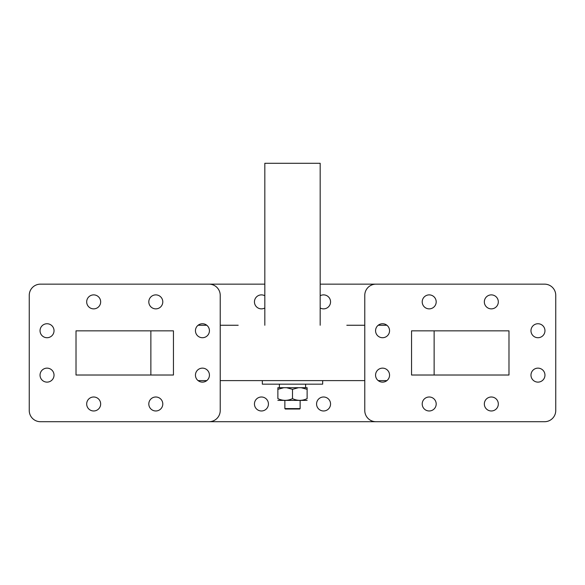 <?xml version="1.0" encoding="UTF-8"?>
<svg xmlns="http://www.w3.org/2000/svg" width="585" height="585" viewBox="0 0 585 585"><rect width="100%" height="100%" fill="white"/><g stroke="black" fill="none" stroke-linecap="round" stroke-linejoin="round"><path stroke-width="0.88" d="M300.134 408.593L299.71 409.017L285.29 409.017L284.866 408.593L300.134 408.593L300.134 400.498M307.125 400.381L277.875 400.381M307.125 389.325L307.125 387.709L301.18 387.709L307.125 389.325L307.125 398.626C307.125 400.922 307.125 400.922 307.125 398.626C307.125 400.922 307.125 400.922 307.125 398.626C302.255 400.922 297.377 400.922 292.5 398.626L292.5 389.325L298.445 387.709L286.555 387.709L292.5 389.325M322.671 380.608L322.671 384.162L262.329 384.162L262.329 380.608M264.822 307.988A6.991 6.991 0 0 1 254.446 301.875A6.991 6.991 0 0 1 264.822 295.754M320.178 295.754A6.991 6.991 0 0 1 330.554 301.875A6.991 6.991 0 0 1 320.178 307.988M268.427 403.986A6.991 6.991 0 0 1 261.436 410.977A6.991 6.991 0 0 1 254.446 403.986A6.991 6.991 0 0 1 261.436 396.996A6.991 6.991 0 0 1 268.427 403.986M330.554 403.986A6.991 6.991 0 0 1 323.563 410.977A6.991 6.991 0 0 1 316.573 403.986A6.991 6.991 0 0 1 323.563 396.996A6.991 6.991 0 0 1 330.554 403.986M375.57 330.73A6.991 6.991 0 0 0 382.561 337.72A6.991 6.991 0 0 0 389.551 330.73A6.991 6.991 0 0 0 382.561 323.739A6.991 6.991 0 0 0 375.57 330.73M375.57 375.131A6.991 6.991 0 0 0 382.561 382.122A6.991 6.991 0 0 0 389.551 375.131A6.991 6.991 0 0 0 382.561 368.14A6.991 6.991 0 0 0 375.57 375.131M422.209 403.986A6.991 6.991 0 0 0 429.2 410.977A6.991 6.991 0 0 0 436.191 403.986A6.991 6.991 0 0 0 429.2 396.996A6.991 6.991 0 0 0 422.209 403.986M484.336 403.986A6.991 6.991 0 0 0 491.327 410.977A6.991 6.991 0 0 0 498.318 403.986A6.991 6.991 0 0 0 491.327 396.996A6.991 6.991 0 0 0 484.336 403.986M530.975 375.131A6.991 6.991 0 0 0 537.966 382.122A6.991 6.991 0 0 0 544.957 375.131A6.991 6.991 0 0 0 537.966 368.14A6.991 6.991 0 0 0 530.975 375.131M530.975 330.73A6.991 6.991 0 0 0 537.966 337.72A6.991 6.991 0 0 0 544.957 330.73A6.991 6.991 0 0 0 537.966 323.739A6.991 6.991 0 0 0 530.975 330.73M484.336 301.875A6.991 6.991 0 0 0 491.327 308.865A6.991 6.991 0 0 0 498.318 301.875A6.991 6.991 0 0 0 491.327 294.884A6.991 6.991 0 0 0 484.336 301.875M422.209 301.875A6.991 6.991 0 0 0 429.2 308.865A6.991 6.991 0 0 0 436.191 301.875A6.991 6.991 0 0 0 429.2 294.884A6.991 6.991 0 0 0 422.209 301.875M148.809 301.875A6.991 6.991 0 0 0 155.8 308.865A6.991 6.991 0 0 0 162.791 301.875A6.991 6.991 0 0 0 155.8 294.884A6.991 6.991 0 0 0 148.809 301.875M86.682 301.875A6.991 6.991 0 0 0 93.673 308.865A6.991 6.991 0 0 0 100.664 301.875A6.991 6.991 0 0 0 93.673 294.884A6.991 6.991 0 0 0 86.682 301.875M195.448 330.73A6.991 6.991 0 0 0 202.439 337.72A6.991 6.991 0 0 0 209.43 330.73A6.991 6.991 0 0 0 202.439 323.739A6.991 6.991 0 0 0 195.448 330.73M195.448 375.131A6.991 6.991 0 0 0 202.439 382.122A6.991 6.991 0 0 0 209.43 375.131A6.991 6.991 0 0 0 202.439 368.14A6.991 6.991 0 0 0 195.448 375.131M148.809 403.986A6.991 6.991 0 0 0 155.8 410.977A6.991 6.991 0 0 0 162.791 403.986A6.991 6.991 0 0 0 155.8 396.996A6.991 6.991 0 0 0 148.809 403.986M86.682 403.986A6.991 6.991 0 0 0 93.673 410.977A6.991 6.991 0 0 0 100.664 403.986A6.991 6.991 0 0 0 93.673 396.996A6.991 6.991 0 0 0 86.682 403.986M40.043 375.131A6.991 6.991 0 0 0 47.034 382.122A6.991 6.991 0 0 0 54.025 375.131A6.991 6.991 0 0 0 47.034 368.14A6.991 6.991 0 0 0 40.043 375.131M40.043 330.73A6.991 6.991 0 0 0 47.034 337.72A6.991 6.991 0 0 0 54.025 330.73A6.991 6.991 0 0 0 47.034 323.739A6.991 6.991 0 0 0 40.043 330.73M301.18 387.709L298.445 387.709M277.875 389.325L283.82 387.709L277.875 387.709L277.875 398.626C277.875 400.922 277.875 400.922 277.875 398.626C282.752 400.922 287.63 400.922 292.5 398.626M286.555 387.709L283.82 387.709M238.19 325.253L220.223 325.253M364.777 325.253L346.81 325.253M206.783 325.253L198.096 325.253M386.904 325.253L378.217 325.253M386.904 380.608L378.217 380.608M364.777 380.608L220.223 380.608M206.783 380.608L198.096 380.608M264.822 325.253L264.822 163.288L320.178 163.288L320.178 325.253M411.547 375.014L434.136 375.014L434.136 330.839L411.547 330.839L411.547 375.014L508.987 375.014L508.987 330.839L411.547 330.839M173.452 330.839L76.013 330.839L76.013 375.014L173.452 375.014L150.864 375.014L150.864 330.839L173.452 330.839L173.452 375.014M40.431 284.149A11.181 11.181 0 0 0 29.25 295.33L29.25 410.531A11.181 11.181 0 0 0 40.431 421.712L209.035 421.712A11.181 11.181 0 0 0 220.223 410.531L220.223 295.33A11.181 11.181 0 0 0 209.035 284.149L40.431 284.149M364.777 410.531A11.181 11.181 0 0 0 375.965 421.712L544.569 421.712A11.181 11.181 0 0 0 555.75 410.531L555.75 295.33A11.181 11.181 0 0 0 544.569 284.149L375.965 284.149A11.181 11.181 0 0 0 364.777 295.33L364.777 410.531M208.202 284.149L264.822 284.149M320.178 284.149L376.798 284.149M376.798 421.712L208.202 421.712M305.611 387.709L305.611 384.162M279.389 387.709L279.389 384.162M284.866 408.593L284.866 400.498"/></g></svg>

